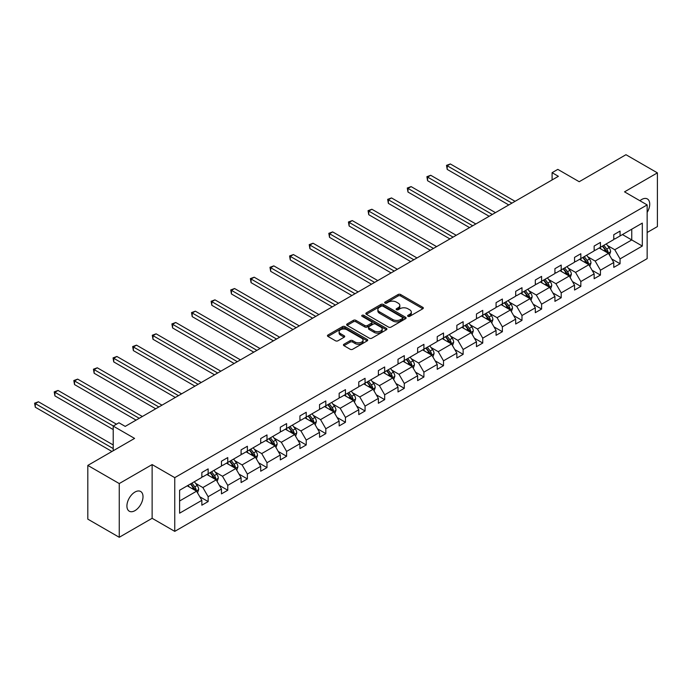<?xml version="1.0" encoding="UTF-8"?>
<svg xmlns="http://www.w3.org/2000/svg" width="692" height="692" viewBox="0 0 692 692"><rect width="100%" height="100%" fill="white"/><g stroke="black" fill="none" stroke-linecap="round" stroke-linejoin="round"><path stroke-width="1.04" d="M407.977 316.33A1.22 0.709 0 0 0 409.699 316.33L422.812 308.762A1.747 1.003 0 0 0 423.322 308.044A1.747 1.003 0 0 0 422.812 307.334L400.599 294.507A1.747 1.003 0 0 0 398.134 294.507L385.02 302.075A1.22 0.709 0 0 0 384.657 302.577A1.22 0.709 0 0 0 385.02 303.079A1.22 0.709 0 0 0 386.742 303.079L388.446 302.093A5.588 3.226 0 0 1 396.343 302.093L398.194 303.165A5.588 3.226 0 0 1 399.829 305.449A5.588 3.226 0 0 1 398.194 307.724L396.499 308.71A1.22 0.709 0 0 0 396.135 309.203A1.22 0.709 0 0 0 396.499 309.705A1.22 0.709 0 0 0 398.22 309.705L399.924 308.727A5.588 3.226 0 0 1 407.822 308.727L409.673 309.791A5.588 3.226 0 0 1 411.308 312.075A5.588 3.226 0 0 1 409.673 314.35L407.977 315.336A1.22 0.709 0 0 0 407.614 315.829A1.22 0.709 0 0 0 407.977 316.33L407.977 315.336M134.966 510.644A11.383 6.574 120 0 0 142.396 500.61A11.383 6.574 120 0 0 140.658 491.493A11.383 6.574 120 0 0 134.966 492.055A11.383 6.574 120 0 0 127.527 502.089A11.383 6.574 120 0 0 129.274 511.206A11.383 6.574 120 0 0 134.966 510.644M647.15 212.453A11.383 6.574 120 0 0 647.375 198.941A11.383 6.574 120 0 0 641.683 199.504A11.383 6.574 120 0 0 639.927 200.741M647.15 232.503L657.4 226.587L657.4 172.862L625.966 154.714L579.195 181.719L557.813 169.376L552.095 172.68L552.095 179.946M119.249 537.286L152.128 518.299L152.128 464.583L119.249 483.561L119.249 537.286L87.815 519.138L87.815 465.413L134.585 438.408L113.211 426.073L113.211 450.752M119.249 483.561L87.815 465.413M343.95 344.244A1.747 1.003 0 0 0 343.44 344.953A1.747 1.003 0 0 0 343.95 345.671L350.187 349.27A1.747 1.003 0 0 0 352.652 349.27L367.218 340.862A1.747 1.003 0 0 0 367.729 340.144A1.747 1.003 0 0 0 367.218 339.435L344.997 326.607A1.747 1.003 0 0 0 342.531 326.607L327.965 335.014A1.747 1.003 0 0 0 327.454 335.732A1.747 1.003 0 0 0 327.965 336.442L335.499 340.784A1.747 1.003 0 0 0 337.964 340.784L344.201 337.186A1.747 1.003 0 0 0 344.711 336.476A1.747 1.003 0 0 0 344.201 335.767L340.464 333.613A4.671 2.699 0 0 1 339.097 331.702A4.671 2.699 0 0 1 341.978 329.21A4.671 2.699 0 0 1 347.064 329.799L361.691 338.241A4.671 2.699 0 0 1 363.058 340.144A4.671 2.699 0 0 1 360.177 342.635A4.671 2.699 0 0 1 355.091 342.056L352.652 340.646A1.747 1.003 0 0 0 350.187 340.646L343.95 344.244L343.95 345.671M113.211 426.073L118.929 422.769L125.217 426.393L558.383 176.313L552.095 172.68M152.128 464.583L174.756 477.644L647.15 204.91L647.15 258.635L174.756 531.369L174.756 477.644M657.4 172.862L624.521 191.848L647.15 204.91M388.567 327.108A1.747 1.003 0 0 0 391.032 327.108L405.599 318.701A1.747 1.003 0 0 0 406.109 317.983A1.747 1.003 0 0 0 405.599 317.273L383.385 304.445A1.747 1.003 0 0 0 380.911 304.445L366.353 312.853A1.747 1.003 0 0 0 365.843 313.571A1.747 1.003 0 0 0 366.353 314.28L388.567 327.108M362.582 316.59A1.22 0.709 0 0 1 363.819 316.763L386.387 329.79L371.846 338.189A1.747 1.003 0 0 1 369.372 338.189L347.159 325.361L353.387 321.789L353.387 320.335L347.159 323.934A1.747 1.003 0 0 0 346.649 324.652A1.747 1.003 0 0 0 347.159 325.361L347.159 323.934M353.387 321.789A1.747 1.003 0 0 1 355.861 321.789L355.861 320.335A1.747 1.003 0 0 0 353.387 320.335M355.861 320.335L364.866 325.543A1.747 1.003 0 0 0 367.34 325.543L371.474 323.155A1.747 1.003 0 0 0 371.985 322.437A1.747 1.003 0 0 0 371.474 321.728L362.089 316.313A1.22 0.709 0 0 1 361.734 315.812A1.22 0.709 0 0 1 362.487 315.163A1.22 0.709 0 0 1 363.819 315.318L386.404 328.354A1.747 1.003 0 0 1 386.915 329.063A1.747 1.003 0 0 1 386.404 329.781L386.404 328.354M179.6 490.247L201.856 477.393L201.856 472.532L208.145 468.899L208.145 473.761L221.466 466.071L221.466 461.209L227.755 457.576L227.755 462.438L241.084 454.748L241.084 449.878L247.373 446.253L247.373 451.115L260.702 443.416L260.702 438.555L266.991 434.931L266.991 439.792L280.312 432.093L280.312 427.232L286.6 423.599L286.6 428.469L299.93 420.771L299.93 415.909L306.219 412.276L306.219 417.138L319.548 409.448L319.548 404.586L325.828 400.953L325.828 405.815L339.158 398.125L339.158 393.255L345.446 389.631L345.446 394.492L358.776 386.793L358.776 381.932L365.065 378.308L365.065 383.169L378.386 375.471L378.386 370.609L384.674 366.976L384.674 371.846L398.004 364.148L398.004 359.286L404.292 355.653L404.292 360.515L417.622 352.825L417.622 347.964L423.911 344.331L423.911 349.192L437.232 341.502L437.232 336.632L443.52 333.008L443.52 337.869L456.85 330.171L456.85 325.309L463.138 321.685L463.138 326.546L476.468 318.848L476.468 313.986L482.748 310.353L482.748 315.223L496.077 307.525L496.077 302.663L502.366 299.03L502.366 303.892L515.696 296.202L515.696 291.341L521.984 287.708L521.984 292.569L535.305 284.879L535.305 280.009L541.594 276.385L541.594 281.246L554.923 273.548L554.923 268.686L561.212 265.062L561.212 269.923L574.542 262.225L574.542 257.363L580.83 253.73L580.83 258.6L594.151 250.902L594.151 246.041L600.44 242.408L600.44 247.269L613.769 239.579L613.769 234.718L620.058 231.085L620.058 235.946L642.314 223.101L642.314 246.041L620.058 258.886L620.058 263.756L613.769 267.38L613.769 262.519L600.44 270.209L600.44 275.079L594.151 278.703L594.151 273.842L580.83 281.54L580.83 286.401L574.542 290.034L574.542 285.165L561.212 292.863L561.212 297.724L554.923 301.357L554.923 296.487L541.594 304.186L541.594 309.047L535.305 312.68L535.305 307.819L521.984 315.509L521.984 320.379L515.696 324.003L515.696 319.142L502.366 326.832L502.366 331.702L496.077 335.326L496.077 330.465L482.748 338.163L482.748 343.024L476.468 346.657L476.468 341.787L463.138 349.486L463.138 354.347L456.85 357.98L456.85 353.11L443.52 360.809L443.52 365.67L437.232 369.303L437.232 364.442L423.911 372.132L423.911 377.002L417.622 380.626L417.622 375.765L404.292 383.454L404.292 388.324L398.004 391.949L398.004 387.087L384.674 394.786L384.674 399.647L378.386 403.28L378.386 398.41L365.065 406.109L365.065 410.97L358.776 414.603L358.776 409.733L345.446 417.432L345.446 422.293L339.158 425.926L339.158 421.065L325.828 428.755L325.828 433.625L319.548 437.249L319.548 432.388L306.219 440.077L306.219 444.947L299.93 448.572L299.93 443.71L286.6 451.409L286.6 456.27L280.312 459.903L280.312 455.033L266.991 462.732L266.991 467.593L260.702 471.226L260.702 466.356L247.373 474.055L247.373 478.916L241.084 482.549L241.084 477.688L227.755 485.377L227.755 490.247L221.466 493.872L221.466 489.01L208.145 496.7L208.145 501.57L201.856 505.195L201.856 500.333L179.6 513.187L179.6 490.247M206.882 474.487L216.189 479.859L202.86 487.557L195.585 483.353M202.86 487.557L208.145 496.7M216.189 479.859L221.466 489.01M201.856 476.234L202.86 476.814L208.145 473.761M226.5 463.164L235.808 468.536L222.478 476.234L215.195 472.031M222.478 476.234L227.755 485.377M235.808 468.536L241.084 477.688M221.466 464.912L222.478 465.491L227.755 462.438M246.118 451.841L255.417 457.213L242.088 464.912L234.813 460.708M242.088 464.912L247.373 474.055M255.417 457.213L260.702 466.356M241.084 453.58L242.088 454.168L247.373 451.115M265.728 440.519L275.035 445.89L261.706 453.58L254.431 449.385M261.706 453.58L266.991 462.732M275.035 445.89L280.312 455.033M260.702 442.257L261.706 442.837L266.991 439.792M285.346 429.196L294.645 434.567L281.324 442.257L274.041 438.053M281.324 442.257L286.6 451.409M294.645 434.567L299.93 443.71M280.312 430.934L281.324 431.514L286.6 428.469M304.956 417.864L314.263 423.236L300.933 430.934L293.659 426.73M300.933 430.934L306.219 440.077M314.263 423.236L319.548 432.388M299.93 419.612L300.933 420.191L306.219 417.138M324.574 406.541L333.881 411.913L320.552 419.612L313.277 415.408M320.552 419.612L325.828 428.755M333.881 411.913L339.158 421.065M319.548 408.289L320.552 408.868L325.828 405.815M344.192 395.218L353.491 400.59L340.17 408.289L332.887 404.085M340.17 408.289L345.446 417.432M353.491 400.59L358.776 409.733M339.158 396.957L340.17 397.545L345.446 394.492M363.802 383.896L373.109 389.267L359.779 396.957L352.505 392.762M359.779 396.957L365.065 406.109M373.109 389.267L378.386 398.41M358.776 385.634L359.779 386.214L365.065 383.169M383.42 372.573L392.727 377.944L379.398 385.634L372.114 381.43M379.398 385.634L384.674 394.786M392.727 377.944L398.004 387.087M378.386 374.311L379.398 374.891L384.674 371.846M403.038 361.241L412.337 366.613L399.007 374.311L391.733 370.108M399.007 374.311L404.292 383.454M412.337 366.613L417.622 375.765M398.004 362.989L399.007 363.568L404.292 360.515M422.648 349.918L431.955 355.29L418.625 362.989L411.351 358.785M418.625 362.989L423.911 372.132M431.955 355.29L437.232 364.442M417.622 351.666L418.625 352.245L423.911 349.192M442.266 338.596L451.565 343.967L438.244 351.666L430.96 347.462M438.244 351.666L443.52 360.809M451.565 343.967L456.85 353.11M437.232 340.334L438.244 340.922L443.52 337.869M461.875 327.273L471.183 332.644L457.853 340.334L450.578 336.139M457.853 340.334L463.138 349.486M471.183 332.644L476.468 341.787M456.85 329.011L457.853 329.591L463.138 326.546M481.494 315.95L490.801 321.322L477.471 329.011L470.197 324.808M477.471 329.011L482.748 338.163M490.801 321.322L496.077 330.465M476.468 317.689L477.471 318.268L482.748 315.223M501.112 304.618L510.411 309.99L497.09 317.689L489.806 313.485M497.09 317.689L502.366 326.832M510.411 309.99L515.696 319.142M496.077 306.366L497.09 306.945L502.366 303.892M520.721 293.296L530.029 298.667L516.699 306.366L509.424 302.162M516.699 306.366L521.984 315.509M530.029 298.667L535.305 307.819M515.696 295.043L516.699 295.622L521.984 292.569M540.34 281.973L549.647 287.344L536.317 295.043L529.034 290.839M536.317 295.043L541.594 304.186M549.647 287.344L554.923 296.487M535.305 283.711L536.317 284.3L541.594 281.246M559.958 270.65L569.256 276.022L555.927 283.711L548.652 279.516M555.927 283.711L561.212 292.863M569.256 276.022L574.542 285.165M554.923 272.388L555.927 272.968L561.212 269.923M579.567 259.327L588.875 264.699L575.545 272.388L568.27 268.185M575.545 272.388L580.83 281.54M588.875 264.699L594.151 273.842M574.542 261.066L575.545 261.645L580.83 258.6M599.186 247.995L608.484 253.367L595.163 261.066L587.88 256.862M595.163 261.066L600.44 270.209M608.484 253.367L613.769 262.519M594.151 249.743L595.163 250.322L600.44 247.269M622.445 234.571L631.753 239.942L614.773 249.743L607.498 245.539M614.773 249.743L620.058 258.886M642.314 246.041L631.753 239.942L631.753 229.199L642.314 223.101M152.128 518.299L174.756 531.369M613.769 238.42L614.773 239L620.058 235.946M179.6 500.991L196.571 491.19L187.273 485.819M196.571 491.19L201.856 500.333M611.693 258.92L620.058 263.756M592.084 270.252L600.44 275.079M572.466 281.575L580.83 286.401M552.847 292.898L561.212 297.724M533.238 304.221L541.594 309.047M513.62 315.543L521.984 320.379M494.002 326.875L502.366 331.702M474.392 338.198L482.748 343.024M454.774 349.521L463.138 354.347M435.164 360.843L443.52 365.67M415.546 372.166L423.911 377.002M395.928 383.498L404.292 388.324M376.318 394.821L384.674 399.647M356.7 406.143L365.065 410.97M337.082 417.466L345.446 422.293M317.472 428.789L325.828 433.625M297.854 440.121L306.219 444.947M278.245 451.443L286.6 456.27M258.626 462.766L266.991 467.593M239.008 474.089L247.373 478.916M219.399 485.412L227.755 490.247M199.78 496.744L208.145 501.57M408.462 316.503L409.673 315.803A5.588 3.226 0 0 0 411.308 313.528L411.308 312.075M399.829 305.449L399.829 306.893A5.588 3.226 0 0 1 398.194 309.177L396.983 309.878M422.812 307.334L422.812 308.762L400.599 295.96A1.747 1.003 0 0 0 398.134 295.96L385.505 303.252M405.573 318.709L383.385 305.899A1.747 1.003 0 0 0 380.911 305.899L366.371 314.298L366.353 312.853M402.51 318.484A1.22 0.709 0 0 0 402.874 317.983A1.22 0.709 0 0 0 402.51 317.49L383.013 306.227A1.22 0.709 0 0 0 381.283 306.227L379.493 307.265A5.588 3.226 0 0 0 377.858 309.54A5.588 3.226 0 0 0 379.493 311.824L392.822 319.522A5.588 3.226 0 0 0 400.72 319.522L402.51 318.484L402.51 319.938A1.22 0.709 0 0 0 402.874 319.436L402.874 317.983M377.858 309.54L377.858 310.993A5.588 3.226 0 0 0 379.493 313.277L379.493 311.824M402.51 319.938L400.72 320.967A5.588 3.226 0 0 1 392.822 320.967L379.493 313.277M355.861 321.789L364.866 326.987A1.747 1.003 0 0 0 367.34 326.987L371.474 324.609A1.747 1.003 0 0 0 371.985 323.891L371.985 322.437M374.216 330.94A4.671 2.699 0 0 0 379.303 331.52A4.671 2.699 0 0 0 382.192 329.029A4.671 2.699 0 0 0 380.825 327.126L375.67 324.15A1.747 1.003 0 0 0 373.204 324.15L369.07 326.538A1.747 1.003 0 0 0 368.551 327.247A1.747 1.003 0 0 0 369.07 327.965L374.216 330.94L374.216 332.385A4.671 2.699 0 0 0 379.303 332.973A4.671 2.699 0 0 0 382.192 330.482L382.192 329.029M368.551 327.247L368.551 328.7A1.747 1.003 0 0 0 369.07 329.418L369.07 327.965M374.216 332.385L369.07 329.418M363.058 340.144L363.058 341.597A4.671 2.699 0 0 1 360.177 344.088A4.671 2.699 0 0 1 355.091 343.509L352.652 342.099A1.747 1.003 0 0 0 350.187 342.099L343.976 345.68M339.097 331.702L339.097 333.155A4.671 2.699 0 0 0 340.464 335.058L340.464 333.613M344.175 337.203L340.464 335.058M367.192 340.871L344.997 328.06A1.747 1.003 0 0 0 342.531 328.06L327.991 336.459M609.444 255.028L610.603 251.689A4.714 2.725 -120 0 0 609.098 247.675L606.27 243.904M601.21 249.172L599.99 247.537M515.064 201.32L450.345 163.961L447.205 165.769L447.205 169.402L508.776 204.953M607.792 252.969L608.06 251.888A4.714 2.725 -120 0 0 606.711 249.051L603.882 245.288M602.706 245.963L605.811 250.115A2.405 1.384 60 0 1 606.244 250.841L608.06 251.888M602.377 246.153L605.197 249.924A4.714 2.725 60 0 1 606.374 252.148M447.205 169.402L446.513 165.371L511.924 203.137M446.513 165.371L450.345 163.961M589.826 266.351L590.985 263.012A4.714 2.725 -120 0 0 589.48 258.998L586.66 255.227M581.591 260.495L580.372 258.86M495.455 212.643L430.735 175.284L427.587 177.1L427.587 180.724L489.166 216.276M588.174 264.292L588.442 263.211A4.714 2.725 -120 0 0 587.093 260.374L584.273 256.611M583.088 257.294L586.193 261.438A2.405 1.384 60 0 1 586.634 262.164L588.442 263.211M582.759 257.485L585.588 261.247A4.714 2.725 60 0 1 586.755 263.47M427.587 180.724L426.895 176.694L492.306 214.459M426.895 176.694L430.735 175.284M570.217 277.674L571.367 274.335A4.714 2.725 -120 0 0 569.871 270.321L567.042 266.558M561.982 271.818L560.754 270.183M475.837 223.974L411.117 186.606L407.977 188.423L407.977 192.047L469.548 227.599M568.564 275.615L568.824 274.534A4.714 2.725 -120 0 0 567.475 271.705L564.655 267.934M563.478 268.617L566.584 272.76A2.405 1.384 60 0 1 567.016 273.496L568.824 274.534M563.15 268.807L565.969 272.57A4.714 2.725 60 0 1 567.146 274.802M407.977 192.047L407.285 188.025L472.688 225.782M407.285 188.025L411.117 186.606M550.598 288.997L551.758 285.658A4.714 2.725 -120 0 0 550.252 281.644L547.433 277.881M542.364 283.14L541.144 281.506M456.218 235.297L391.508 197.929L388.359 199.746L388.359 203.379L449.93 238.922M548.946 286.946L549.214 285.865A4.714 2.725 -120 0 0 547.865 283.028L545.037 279.257M543.86 279.94L546.965 284.083A2.405 1.384 60 0 1 547.398 284.819L549.214 285.865M543.531 280.13L546.351 283.902A4.714 2.725 60 0 1 547.528 286.125M388.359 203.379L387.667 199.348L453.078 237.114M387.667 199.348L391.508 197.929M530.98 300.328L532.139 296.98A4.714 2.725 -120 0 0 530.634 292.976L527.814 289.204M522.754 294.463L521.526 292.837M436.609 246.62L371.889 209.252L368.75 211.069L368.75 214.702L430.32 250.253M529.337 298.269L529.596 297.188A4.714 2.725 -120 0 0 528.247 294.351L525.427 290.579M524.242 291.263L527.347 295.415A2.405 1.384 60 0 1 527.788 296.141L529.596 297.188M523.913 291.453L526.742 295.225A4.714 2.725 60 0 1 527.909 297.448M368.75 214.702L368.058 210.671L433.46 248.437M368.058 210.671L371.889 209.252M511.371 311.651L512.521 308.312A4.714 2.725 -120 0 0 511.025 304.298L508.196 300.527M503.136 305.795L501.908 304.16M416.991 257.943L352.271 220.584L349.131 222.392L349.131 226.025L410.702 261.576M509.719 309.592L509.978 308.511A4.714 2.725 -120 0 0 508.629 305.674L505.809 301.911M504.632 302.586L507.738 306.738A2.405 1.384 60 0 1 508.17 307.464L509.978 308.511M504.304 302.776L507.124 306.547A4.714 2.725 60 0 1 508.3 308.77M349.131 226.025L348.439 221.994L413.851 259.76M348.439 221.994L352.271 220.584M491.752 322.974L492.912 319.635A4.714 2.725 -120 0 0 491.406 315.621L488.587 311.85M483.518 317.118L482.298 315.483M397.372 269.266L332.662 231.907L329.513 233.723L329.513 237.347L391.092 272.899M490.1 320.915L490.368 319.834A4.714 2.725 -120 0 0 489.019 316.997L486.191 313.234M485.014 313.917L488.119 318.06A2.405 1.384 60 0 1 488.561 318.787L490.368 319.834M484.685 314.107L487.505 317.87A4.714 2.725 60 0 1 488.682 320.093M329.513 237.347L328.821 233.316L394.232 271.082M328.821 233.316L332.662 231.907M472.143 334.297L473.293 330.958A4.714 2.725 -120 0 0 471.788 326.944L468.968 323.181M463.908 328.44L462.68 326.806M377.763 280.597L313.043 243.229L309.904 245.046L309.904 248.67L371.474 284.222M470.491 332.238L470.75 331.157A4.714 2.725 -120 0 0 469.401 328.328L466.581 324.557M465.396 325.24L468.51 329.383A2.405 1.384 60 0 1 468.942 330.119L470.75 331.157M465.067 325.43L467.896 329.193A4.714 2.725 60 0 1 469.072 331.425M309.904 248.67L309.212 244.648L374.614 282.405M309.212 244.648L313.043 243.229M452.525 345.619L453.684 342.28A4.714 2.725 -120 0 0 452.179 338.267L449.35 334.504M444.29 339.763L443.07 338.128M358.145 291.92L293.425 254.552L290.285 256.369L290.285 260.002L351.856 295.545M450.873 343.569L451.141 342.488A4.714 2.725 -120 0 0 449.791 339.651L446.963 335.88M445.786 336.563L448.892 340.706A2.405 1.384 60 0 1 449.324 341.441L451.141 342.488M445.458 336.753L448.278 340.525A4.714 2.725 60 0 1 449.454 342.748M290.285 260.002L289.593 255.971L355.005 293.737M289.593 255.971L293.425 254.552M432.907 356.951L434.066 353.603A4.714 2.725 -120 0 0 432.561 349.598L429.741 345.827M424.672 351.086L423.452 349.46M338.535 303.243L273.816 265.875L270.667 267.692L270.667 271.325L332.247 306.876M431.254 354.892L431.523 353.811A4.714 2.725 -120 0 0 430.173 350.974L427.353 347.202M426.168 347.886L429.274 352.038A2.405 1.384 60 0 1 429.715 352.764L431.523 353.811M425.839 348.076L428.668 351.847A4.714 2.725 60 0 1 429.836 354.07M270.667 271.325L269.975 267.294L335.386 305.06M269.975 267.294L273.816 265.875M413.297 368.274L414.447 364.935A4.714 2.725 -120 0 0 412.951 360.921L410.122 357.15M405.062 362.418L403.834 360.783M318.917 314.566L254.198 277.207L251.058 279.014L251.058 282.647L312.628 318.199M411.645 366.215L411.904 365.134A4.714 2.725 -120 0 0 410.555 362.297L407.735 358.534M406.559 359.209L409.664 363.361A2.405 1.384 60 0 1 410.096 364.087L411.904 365.134M406.23 359.399L409.05 363.17A4.714 2.725 60 0 1 410.226 365.393M251.058 282.647L250.366 278.617L315.768 316.382M250.366 278.617L254.198 277.207M393.679 379.597L394.838 376.258A4.714 2.725 -120 0 0 393.333 372.244L390.513 368.473M385.444 373.741L384.224 372.106M299.299 325.889L234.588 288.529L231.439 290.346L231.439 293.97L293.01 329.522M392.027 377.538L392.295 376.457A4.714 2.725 -120 0 0 390.945 373.619L388.117 369.857M386.94 370.54L390.046 374.683A2.405 1.384 60 0 1 390.478 375.41L392.295 376.457M386.612 370.73L389.432 374.493A4.714 2.725 60 0 1 390.608 376.716M231.439 293.97L230.747 289.939L296.159 327.705M230.747 289.939L234.588 288.529M374.061 390.919L375.22 387.581A4.714 2.725 -120 0 0 373.715 383.567L370.895 379.804M365.834 385.063L364.606 383.429M279.689 337.22L214.97 299.852L211.83 301.669L211.83 305.293L273.401 340.845M372.417 388.861L372.677 387.779A4.714 2.725 -120 0 0 371.327 384.951L368.507 381.18M367.322 381.863L370.428 386.006A2.405 1.384 60 0 1 370.869 386.742L372.677 387.779M366.994 382.053L369.822 385.816A4.714 2.725 60 0 1 370.99 388.048M211.83 305.293L211.138 301.271L276.541 339.028M211.138 301.271L214.97 299.852M354.451 402.242L355.602 398.903A4.714 2.725 -120 0 0 354.105 394.89L351.276 391.127M346.216 396.386L344.988 394.751M260.071 348.543L195.352 311.175L192.212 312.992L192.212 316.625L253.782 352.167M352.799 400.192L353.058 399.111A4.714 2.725 -120 0 0 351.709 396.274L348.889 392.502M347.713 393.186L350.818 397.329A2.405 1.384 60 0 1 351.251 398.064L353.058 399.111M347.384 393.376L350.204 397.147A4.714 2.725 60 0 1 351.38 399.37M192.212 316.625L191.52 312.594L256.931 350.36M191.52 312.594L195.352 311.175M334.833 413.574L335.992 410.226A4.714 2.725 -120 0 0 334.487 406.221L331.667 402.45M326.598 407.709L325.378 406.083M240.453 359.866L175.742 322.498L172.593 324.314L172.593 327.947L234.173 363.499M333.181 411.515L333.449 410.434A4.714 2.725 -120 0 0 332.099 407.597L329.271 403.825M328.094 404.509L331.2 408.661A2.405 1.384 60 0 1 331.641 409.387L333.449 410.434M327.766 404.699L330.586 408.47A4.714 2.725 60 0 1 331.762 410.693M172.593 327.947L171.901 323.917L237.313 361.682M171.901 323.917L175.742 322.498M315.223 424.897L316.374 421.558A4.714 2.725 -120 0 0 314.869 417.544L312.049 413.773M306.988 419.041L305.76 417.406M220.843 371.189L156.124 333.829L152.984 335.637L152.984 339.27L214.555 374.822M313.571 422.838L313.831 421.757A4.714 2.725 -120 0 0 312.481 418.92L309.661 415.157M308.476 415.831L311.59 419.983A2.405 1.384 60 0 1 312.023 420.71L313.831 421.757M308.148 416.022L310.976 419.793A4.714 2.725 60 0 1 312.153 422.016M152.984 339.27L152.292 335.239L217.695 373.005M152.292 335.239L156.124 333.829M295.605 436.219L296.764 432.881A4.714 2.725 -120 0 0 295.259 428.867L292.431 425.096M287.37 430.363L286.151 428.729M201.225 382.512L136.506 345.152L133.366 346.969L133.366 350.593L194.936 386.145M293.953 434.161L294.221 433.08A4.714 2.725 -120 0 0 292.872 430.242L290.043 426.48M288.867 427.163L291.972 431.306A2.405 1.384 60 0 1 292.405 432.033L294.221 433.08M288.538 427.353L291.358 431.116A4.714 2.725 60 0 1 292.534 433.339M133.366 350.593L132.674 346.562L198.085 384.328M132.674 346.562L136.506 345.152M275.987 447.542L277.146 444.203A4.714 2.725 -120 0 0 275.641 440.19L272.821 436.427M267.752 441.686L266.532 440.051M181.615 393.843L116.896 356.475L113.748 358.292L113.748 361.916L175.327 397.467M274.335 445.484L274.603 444.402A4.714 2.725 -120 0 0 273.253 441.574L270.434 437.802M269.249 438.486L272.354 442.629A2.405 1.384 60 0 1 272.795 443.364L274.603 444.402M268.92 438.676L271.748 442.439A4.714 2.725 60 0 1 272.916 444.671M113.748 361.916L113.055 357.894L178.467 395.651M113.055 357.894L116.896 356.475M256.377 458.865L257.528 455.526A4.714 2.725 -120 0 0 256.031 451.513L253.203 447.75M248.143 453.009L246.914 451.374M161.997 405.166L97.278 367.798L94.138 369.615L94.138 373.248L155.709 408.79M254.725 456.815L254.985 455.734A4.714 2.725 -120 0 0 253.635 452.897L250.815 449.125M249.639 449.809L252.744 453.952A2.405 1.384 60 0 1 253.177 454.687L254.985 455.734M249.31 449.999L252.13 453.77A4.714 2.725 60 0 1 253.307 455.993M94.138 373.248L93.446 369.217L158.849 406.983M93.446 369.217L97.278 367.798M236.759 470.197L237.918 466.858A4.714 2.725 -120 0 0 236.413 462.844L233.593 459.073M228.524 464.332L227.305 462.706M142.379 416.489L77.668 379.121L74.52 380.937L74.52 384.57L136.09 420.122M235.107 468.138L235.375 467.057A4.714 2.725 -120 0 0 234.026 464.22L231.197 460.448M230.021 461.132L233.126 465.284A2.405 1.384 60 0 1 233.559 466.01L235.375 467.057M229.692 461.322L232.512 465.093A4.714 2.725 60 0 1 233.688 467.316M74.52 384.57L73.828 380.539L139.239 418.305M73.828 380.539L77.668 379.121M217.141 481.52L218.3 478.181A4.714 2.725 -120 0 0 216.795 474.167L213.975 470.396M208.915 475.663L207.686 474.029M116.481 424.187L58.05 390.452L54.91 392.26L54.91 395.893L113.211 429.559M215.497 479.461L215.757 478.38A4.714 2.725 -120 0 0 214.408 475.542L211.588 471.78M210.403 472.454L213.508 476.606A2.405 1.384 60 0 1 213.949 477.333L215.757 478.38M210.074 472.645L212.902 476.416A4.714 2.725 60 0 1 214.07 478.639M54.91 395.893L54.218 391.862L113.332 425.995M54.218 391.862L58.05 390.452M197.531 492.842L198.682 489.503A4.714 2.725 -120 0 0 197.185 485.49L194.357 481.718M189.297 486.986L188.068 485.351M113.211 444.947L38.432 401.775L35.292 403.592L35.292 407.216L111.957 451.478M195.879 490.784L196.139 489.702A4.714 2.725 -120 0 0 194.789 486.865L191.969 483.103M190.793 483.786L193.898 487.929A2.405 1.384 60 0 1 194.331 488.656L196.139 489.702M190.464 483.976L193.284 487.739A4.714 2.725 60 0 1 194.461 489.962M35.292 407.216L34.6 403.185L113.211 448.572M34.6 403.185L38.432 401.775M409.673 315.803L409.673 314.35M396.499 309.705L396.499 308.71M398.194 309.177L398.194 307.724M385.02 303.079L385.02 302.075M398.134 295.96L398.134 294.507M400.599 295.96L400.599 294.507M380.911 305.899L380.911 304.445M383.385 305.899L383.385 304.445M405.599 318.701L405.599 317.273M392.822 320.967L392.822 319.522M400.72 320.967L400.72 319.522M364.866 326.987L364.866 325.543M367.34 326.987L367.34 325.543M371.474 324.609L371.474 323.155M363.819 316.763L363.819 315.318M350.187 342.099L350.187 340.646M352.652 342.099L352.652 340.646M355.091 343.509L355.091 342.056M344.201 337.186L344.201 335.767M327.965 336.442L327.965 335.014M342.531 328.06L342.531 326.607M344.997 328.06L344.997 326.607M367.218 340.862L367.218 339.435M608.147 253.177L610.569 251.776M606.711 249.051L609.098 247.675M603.856 250.694L605.197 249.924M588.537 264.5L590.951 263.098M587.093 260.374L589.48 258.998M584.247 262.026L585.588 261.247M568.919 275.823L571.341 274.43M567.475 271.705L569.871 270.321M564.629 273.349L565.969 272.57M549.301 287.145L551.723 285.753M547.865 283.028L550.252 281.644M545.011 284.672L546.351 283.902M529.691 298.477L532.113 297.076M528.247 294.351L530.634 292.976M525.401 295.994L526.742 295.225M510.073 309.8L512.495 308.398M508.629 305.674L511.025 304.298M505.783 307.317L507.124 306.547M490.455 321.123L492.877 319.721M489.019 316.997L491.406 315.621M486.165 318.649L487.505 317.87M470.845 332.445L473.267 331.053M469.401 328.328L471.788 326.944M466.555 329.972L467.896 329.193M451.227 343.768L453.649 342.376M449.791 339.651L452.179 338.267M446.937 341.294L448.278 340.525M431.618 355.1L434.031 353.698M430.173 350.974L432.561 349.598M427.327 352.617L428.668 351.847M412 366.423L414.422 365.021M410.555 362.297L412.951 360.921M407.709 363.94L409.05 363.17M392.381 377.745L394.803 376.344M390.945 373.619L393.333 372.244M388.091 375.272L389.432 374.493M372.772 389.068L375.194 387.676M371.327 384.951L373.715 383.567M368.481 386.594L369.822 385.816M353.154 400.391L355.576 398.999M351.709 396.274L354.105 394.89M348.863 397.917L350.204 397.147M333.535 411.723L335.957 410.321M332.099 407.597L334.487 406.221M329.245 409.24L330.586 408.47M313.926 423.046L316.348 421.644M312.481 418.92L314.869 417.544M309.635 420.563L310.976 419.793M294.308 434.368L296.73 432.967M292.872 430.242L295.259 428.867M290.017 431.894L291.358 431.116M274.698 445.691L277.111 444.299M273.253 441.574L275.641 440.19M270.408 443.217L271.748 442.439M255.08 457.014L257.502 455.621M253.635 452.897L256.031 451.513M250.789 454.54L252.13 453.77M235.462 468.346L237.884 466.944M234.026 464.22L236.413 462.844M231.171 465.863L232.512 465.093M215.852 479.668L218.274 478.267M214.408 475.542L216.795 474.167M211.562 477.186L212.902 476.416M196.234 490.991L198.656 489.59M194.789 486.865L197.185 485.49M191.944 488.517L193.284 487.739"/></g></svg>
